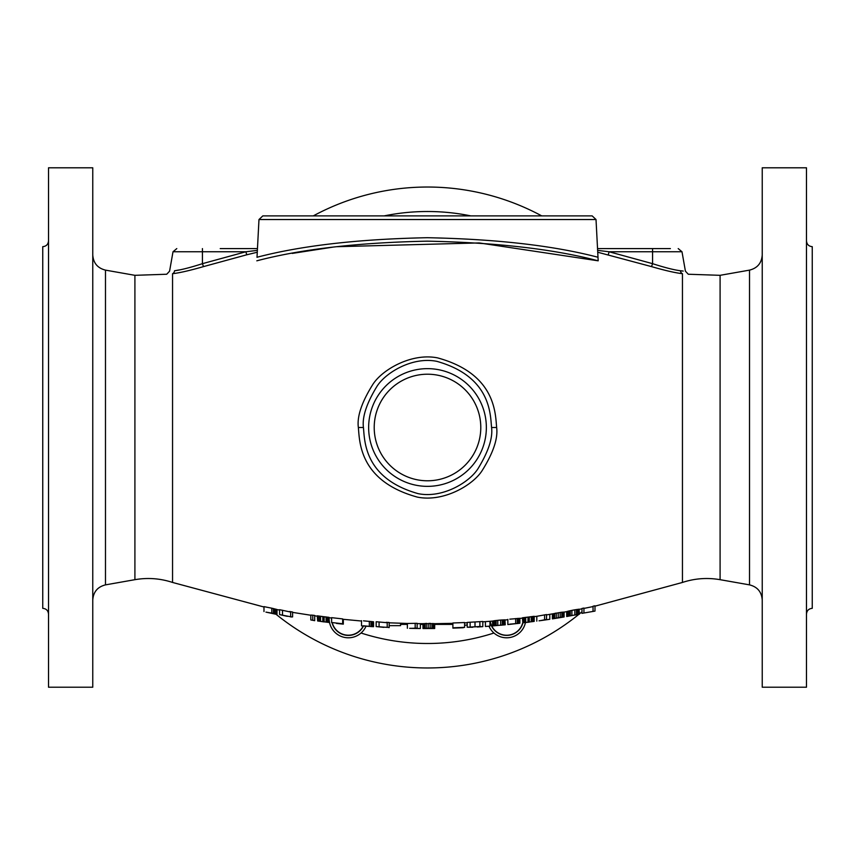 <?xml version="1.0" encoding="UTF-8"?>
<svg xmlns="http://www.w3.org/2000/svg" width="855" height="855" viewBox="0 0 855 855"><rect width="100%" height="100%" fill="white"/><g stroke="black" fill="none" stroke-linecap="round" stroke-linejoin="round"><path stroke-width="1.28" d="M670.373 248.591L634.784 248.591M597.538 248.591L652.579 248.591L652.579 251.765L681.991 251.765L678.207 248.591M257.002 257.334L258.98 219.532L262.827 215.888L258.98 219.532L596.02 219.532L598.179 260.818L479.174 242.927L336.111 246.721M597.998 257.334L598.169 260.508M596.02 219.532L592.173 215.888L596.02 219.532M262.827 215.888L592.173 215.888M263.981 607.007L172.55 582.447L172.55 273.696C164.865 274.487 164.865 274.487 172.55 273.696C179.614 272.884 189.928 270.522 203.49 266.61L202.421 263.671L245.887 251.765L257.366 250.376L257.28 251.904M257.152 254.469L257.269 252.236L246.753 254.79L245.887 251.776M257.002 257.259C301.505 245.609 358.277 239.09 427.318 237.711C496.605 239.079 553.495 245.599 597.998 257.259M256.821 260.818C301.27 249.115 358.095 242.564 427.286 241.163C496.787 242.553 553.751 249.104 598.179 260.818M203.49 266.61L246.753 254.79M333.365 247.063L292.239 253.411M597.731 252.236L651.51 266.61C665.03 270.511 675.343 272.873 682.45 273.696C690.135 274.487 690.135 274.487 682.45 273.696A3.848 3.238 98.2 0 1 680.441 270.746C686.993 271.388 686.993 271.388 680.441 270.746L683.198 271.067M433.389 623.53L433.389 628.35L432.406 628.286L434.682 628.5L434.682 623.68L417.133 623.658M426.88 628.233L426.88 623.413L425.256 623.487L425.256 628.297L424.283 628.361L428.836 628.201L428.836 623.38L430.781 623.402L430.781 628.222L432.406 628.286L432.406 623.477M420.382 623.69L420.382 628.489L417.133 628.457L417.133 623.316L407.375 623.466M583.933 612.982L583.933 608.065L581.977 608.45L581.977 613.356L594.984 611.09L581.977 613.356M593.039 606.569L583.933 608.418M594.984 605.8L593.039 606.206L594.984 605.8L594.984 610.727M571.899 615.247L571.899 610.352L574.827 609.807L568.97 610.962L566.694 611.603L566.694 616.487L579.38 614.125L566.694 616.519M579.38 614.211L574.507 615.13L579.38 614.211L579.059 609.198L574.827 609.807L574.827 614.713M552.394 613.997L552.394 618.87L560.196 617.31L560.196 612.426L561.821 612.233L546.537 614.905M556.295 617.941L556.295 613.067L554.671 613.409L554.671 618.283L553.698 618.507L553.698 613.634M564.097 616.957L564.097 612.084L561.821 612.233L561.821 617.118L564.097 616.968L552.394 618.881M549.786 614.414L549.786 619.277L546.537 619.757L546.537 614.553L536.79 616.295M534.183 621.403L534.183 616.551L528.005 617.096L522.8 617.983L522.8 622.825L534.183 621.403L522.8 622.825M522.48 617.77L528.005 617.096L528.005 621.948M529.309 621.788L529.309 616.936L534.183 616.295M519.872 623.167L507.849 624.545L519.872 623.167L519.872 618.325L509.794 619.17M497.77 625.155L497.77 620.313L500.688 620.057L494.842 620.645L492.566 621.061L492.566 625.892L505.241 624.727L492.566 625.924M505.241 624.802L500.367 625.262L505.241 624.802L504.92 619.832L500.688 620.057L500.688 624.887M477.154 627.014L482.808 626.651L482.808 621.489L467.204 622.408L467.204 627.228L480.863 626.448M457.767 622.814L459.734 622.739M452.894 627.805L464.596 627.356L464.596 622.526L452.894 622.985L452.894 628.136L463.303 627.73M387.219 622.718L376.157 621.745L376.157 626.576L387.219 627.367M389.164 627.292L389.164 622.472L387.219 622.376L387.219 627.196L389.164 627.623L387.219 627.196M386.236 622.322L387.165 622.376M387.817 622.408L388.565 622.44M373.56 626.64L361.526 625.849L373.56 626.64L373.56 621.82L363.482 620.837M342.673 623.755L342.673 618.913L331.612 617.663L331.612 622.515L342.673 623.755L331.612 622.515M329.015 622.451L329.015 617.599L322.837 616.562L317.632 616.113L317.632 620.976L329.015 622.472L317.632 620.976M317.312 615.824L323.158 616.605M324.13 621.585L324.13 616.733L329.015 617.342M314.704 620.324L314.704 615.461L312.759 615.183L310.803 615.076L310.803 619.939L314.704 620.666L310.803 619.939M290.647 612.052L279.585 609.701L279.585 614.606L290.647 616.754M292.592 616.904L290.647 616.925L292.592 616.904L292.592 612.02L289.663 611.517M291.127 611.774L291.865 611.891M265.937 612.116L271.783 613.12L271.783 608.204L276.667 609.412L276.015 609.209L276.015 614.114L276.988 614.478L265.937 612.116L271.783 613.281M276.988 614.435L276.988 609.54L276.667 614.307M263.981 611.549L263.981 606.633L271.783 608.204L273.408 608.557L273.408 613.463L276.015 614.114M496.648 427.5C495.302 413.927 496.146 373.924 437.578 357.882C411.276 352.602 381.811 369.959 372.716 384.622C361.697 402.267 356.909 416.556 358.352 427.5C359.699 441.073 358.854 481.076 417.422 497.118C443.724 502.398 473.189 485.042 482.284 470.378C493.303 452.733 498.091 438.444 496.648 427.5L491.572 427.5C490.268 414.664 491.272 376.713 436.873 361.355C412.409 356.311 385.06 372.898 376.681 386.834C366.517 403.592 362.093 417.144 363.428 427.5C364.732 440.336 363.728 478.287 418.127 493.645C442.591 498.689 469.94 482.102 478.319 468.166C488.483 451.408 492.908 437.856 491.572 427.5M389.164 625.657L400.568 625.657L400.568 623.274M452.894 624.407L434.682 624.407M422.979 624.407L420.382 624.407M407.375 624.407L400.568 624.407M467.204 624.952L464.596 625.315M424.283 623.552L424.283 628.361L422.979 628.521L422.979 623.701M271.783 613.12L273.408 613.463M274.06 613.783L274.712 613.954M287.301 616.348L279.585 614.606M317.312 616.177L317.632 620.88M319.343 621.2L324.045 621.916M340.718 623.883L336.496 623.423L343.315 624.139L343.315 619.33M373.56 626.694L370.952 626.565M363.482 625.796L371.604 626.555L363.482 625.999A16.833 16.833 0 0 1 332.103 622.91M383.863 627.356L376.157 626.576M472.858 627.26L467.204 627.228M485.416 621.649L485.416 626.469L489.958 626.127L489.958 621.307M519.872 623.22L517.275 623.562M509.794 624.15L517.927 623.434L509.794 624.342M522.48 618.122L522.8 622.729M524.521 622.622L529.213 622.141M540.071 620.698L546.537 619.415M544.592 619.907L539.056 620.826M541.097 620.548L546.537 619.768M560.196 617.31L561.821 617.118M410.667 628.361L417.133 628.136M415.177 628.297L409.652 628.329M411.683 628.372L417.133 628.468M428.836 628.201L430.781 628.222M434.682 628.5L422.979 628.521M274.712 613.772L274.712 608.867M290.647 616.573L290.647 611.688M282.513 615.14L282.513 610.246M312.759 620.046L312.759 615.183M328.683 622.333L328.683 617.481M327.39 622.087L327.39 617.225M326.086 621.863L326.086 617.011M322.837 621.425L322.837 616.562M320.561 621.147L320.561 616.295M319.257 621.029L319.257 616.166M317.953 620.944L317.953 616.092M373.229 626.576L373.229 621.745M372.256 626.426L372.256 621.596M370.952 626.255L370.952 621.425M369.328 626.117L369.328 621.286M361.526 625.518L361.526 620.677M379.086 626.758L379.086 621.927M479.879 626.512L479.879 621.681M475.006 626.939L475.006 622.322M470.132 627.078L470.132 622.258M504.92 624.674L504.92 619.832M503.616 624.706L503.616 619.864M502.323 624.77L502.323 619.928M496.146 625.315L496.146 620.484M494.842 625.486L494.842 620.645M493.538 625.678L493.538 620.848M492.886 625.807L492.886 620.976M519.551 623.156L519.551 618.315M518.579 623.177L518.579 618.336M517.275 623.242L517.275 618.4M515.651 623.402L515.651 618.55M507.849 624.214L507.849 619.373M533.862 621.371L533.862 616.519M532.558 621.457L532.558 616.594M531.254 621.564L531.254 616.712M525.729 622.258L525.729 617.406M524.425 622.472L524.425 617.62M523.132 622.718L523.132 617.866M544.592 619.704L544.592 614.841M536.79 621.147L536.79 616.337M563.776 616.968L563.776 612.084M563.445 616.979L563.445 612.105M562.793 617.021L562.793 612.137M558.24 617.599L558.24 612.714M553.046 618.678L553.046 613.805M552.715 618.774L552.715 613.901M579.059 614.104L579.059 609.198M577.756 614.253L577.756 609.348M576.452 614.435L576.452 609.54M570.274 615.568L570.274 610.673M568.97 615.857L568.97 610.962M567.677 616.177L567.677 611.293M567.025 616.37L567.025 611.485M593.039 611.133L593.039 606.206M407.375 628.275L407.375 623.519M415.177 628.104L415.177 623.284M423.31 628.468L423.31 623.658M423.631 628.425L423.631 623.616M434.041 628.414L434.041 623.605M434.361 628.446L434.361 623.637M360.35 630.381L358.33 632.123M496.67 632.123L494.65 630.381M493.089 628.543L491.882 626.651M490.973 624.706L490.321 622.664M490.214 622.248L490.033 621.296A16.833 16.833 0 0 0 522.929 622.814M276.069 614.296A240.469 240.469 0 0 0 578.931 614.296M579.38 613.933A240.469 240.469 0 0 0 581.977 611.785M541.717 215.888A240.469 240.469 0 0 0 313.283 215.888M597.634 250.376L609.113 251.765L652.579 263.671C664.73 267.583 674.018 269.945 680.441 270.746M608.247 254.79L609.113 251.765L652.579 251.765L652.579 263.671L651.51 266.61M762.233 427.5L762.233 167.794L806.479 167.794L806.479 687.206L762.233 687.206L762.233 427.5M806.479 240.896C806.821 244.402 808.745 246.326 812.25 246.668L812.25 608.333C808.745 608.675 806.821 610.598 806.479 614.104M812.25 552.544L812.25 302.456M257.462 248.591L220.216 248.591M172.55 273.696A3.848 3.238 81.8 0 0 174.559 270.746C168.007 271.388 168.007 271.388 174.559 270.746C180.95 269.956 190.238 267.594 202.421 263.671L202.421 251.765L245.887 251.765L215.075 251.765M92.767 427.5L92.767 167.794L48.521 167.794L48.521 687.206L92.767 687.206L92.767 427.5M48.521 240.896C48.179 244.402 46.256 246.326 42.75 246.668L42.75 608.333C46.256 608.675 48.179 610.598 48.521 614.104M42.75 552.544L42.75 302.456M178.898 269.988L176.237 270.469M366.015 626.202A19.238 19.238 0 0 1 329.143 617.716M331.612 620.26A16.833 16.833 0 0 1 331.537 618.005M488.985 626.202A19.238 19.238 0 0 0 525.462 622.536M522.747 622.739A16.63 16.63 0 0 1 490.225 621.286A16.63 16.63 0 0 0 522.747 622.739M363.247 625.988A16.63 16.63 0 0 1 332.317 622.942A16.63 16.63 0 0 0 363.247 625.988M682.45 273.696L682.45 582.447L594.984 606.174M358.352 427.5L363.428 427.5M486.356 427.5A58.856 58.856 0 0 0 427.5 368.644A58.856 58.856 0 0 0 368.644 427.5A58.856 58.856 0 0 0 427.5 486.356A58.856 58.856 0 0 0 486.356 427.5M480.788 427.5A53.288 53.288 0 0 0 427.5 374.212A53.288 53.288 0 0 0 374.212 427.5A53.288 53.288 0 0 0 427.5 480.788A53.288 53.288 0 0 0 480.788 427.5M361.056 633.021A215.994 215.994 0 0 0 493.944 633.021M470.784 215.888A215.994 215.994 0 0 0 384.216 215.888M682.45 582.447C694.762 578.397 707.309 577.478 720.092 579.679L720.092 275.321L749.514 270.127C757.412 268.139 761.645 263.094 762.233 254.972M749.514 270.127L749.514 584.873C757.412 586.861 761.645 591.906 762.233 600.028M202.421 248.591L202.421 251.765L173.009 251.765L176.793 248.591M172.55 582.447C160.238 578.397 147.691 577.478 134.908 579.679L134.908 275.321L105.486 270.127C97.588 268.139 93.355 263.094 92.767 254.972M105.486 270.127L105.486 584.873C97.588 586.861 93.355 591.906 92.767 600.028M434.682 623.69L452.894 623.327M408.412 623.498L389.164 622.814M581.977 608.813L579.38 609.316M566.694 611.646L564.097 612.095M537.816 616.156L534.183 616.647M522.8 618.08L519.872 618.422M505.241 619.971L507.849 619.715M492.566 621.093L482.808 621.831M467.204 622.75L464.596 622.867M331.612 618.015L329.015 617.695L331.612 618.015M317.632 616.22L314.704 615.814M310.803 615.247L292.592 612.383M279.585 610.064L276.988 609.583M342.673 619.255L361.526 621.029M681.991 251.765L685.421 271.174L688.286 274.241L720.092 275.321M720.092 579.679L749.514 584.873M134.908 275.321L166.714 274.241L169.579 271.174L173.009 251.765M134.908 579.679L105.486 584.873"/></g></svg>
